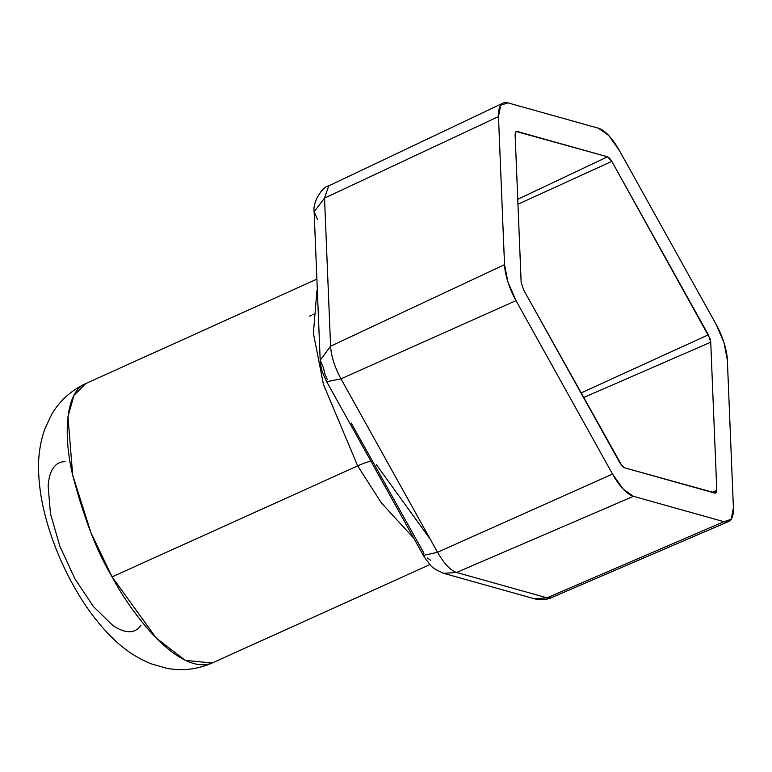 <?xml version="1.0" encoding="UTF-8"?>
<svg xmlns="http://www.w3.org/2000/svg" width="772" height="772" viewBox="0 0 772 772"><rect width="100%" height="100%" fill="white"/><g stroke="black" fill="none" stroke-linecap="round" stroke-linejoin="round"><path stroke-width="1.16" d="M309.408 316.153L311.666 315.362M313.75 314.194L312.834 314.648M429.994 564.564L212.126 663.013C197.4 669.392 182.366 671.167 167.032 668.349L150.82 663.717C137.599 658.265 125.788 650.613 115.395 640.77C100.891 627.173 87.931 610.575 76.534 590.976C63.507 568.655 53.548 545.293 46.638 520.907C41.746 503.643 39.073 486.968 38.6 470.891C38.069 456.541 40.134 442.578 44.805 429.01L51.666 414.429C59.695 400.774 71.082 390.468 85.837 383.52L74.025 395.264L67.955 416.552L72.684 475.137L91.019 532.892L112.104 576.858L357.677 465.892L323.449 384.398L313.384 333.292L316.954 290.282L313.384 333.292L323.449 384.398L357.677 465.892L112.104 576.858L156.253 638.068L185.27 660.369L212.126 663.013C178.699 676.137 130.941 612.881 112.104 576.858C97.079 552.038 83.936 518.137 72.684 475.137C62.793 433.623 65.871 391.182 85.837 383.52L316.51 279.29M413.435 537.843L381.426 502.977L357.677 465.892A30.668 6.244 150.9 0 1 370.512 461.26A30.668 6.244 -29.1 0 0 357.677 465.892L381.426 502.977L413.435 537.843M140.9 625.417C137.966 629.682 134.038 631.786 129.098 631.728C124.167 631.679 118.608 629.46 112.432 625.098L93.422 606.531L74.971 578.865L59.888 546.296L50.469 513.785L48.153 486.292C48.636 478.36 50.354 472.261 53.287 467.996C56.221 463.731 60.148 461.627 65.089 461.685M327.241 379.409L324.655 373.378L323.536 367.79L320.197 360.225C321.374 370.444 321.586 370.55 326.681 381.686L423.394 555.435L423.953 553.167L351.135 422.979M430.708 560.347L427.408 557.992M376.369 464.705L429.734 538.509L376.369 464.705M715.876 323.902A39.285 14.62 -114.3 0 1 727.349 359.868L733.4 507.947L727.349 359.868L723.962 342.536L715.876 323.902L619.337 150.453L715.876 323.902M328.727 185.859L324.529 198.114L498.48 116.591L504.531 264.671L330.58 346.203L324.529 198.114L498.48 116.591L504.531 264.671L507.918 282.002L516.014 300.636A39.285 14.62 -114.3 0 1 504.531 264.671L330.58 346.203C331.256 356.288 334.73 367.173 340.992 378.849L516.014 300.636L612.543 474.085L437.531 552.289L340.992 378.849L516.014 300.636L612.543 474.085L623.168 489.043L633.465 496.319A39.285 14.62 -114.3 0 1 612.543 474.085L437.531 552.289C444.093 563.647 450.423 570.373 456.522 572.467L633.465 496.319L723.953 521.679L547.01 597.827L456.522 572.467L633.465 496.319L723.953 521.679L731.181 519.315L733.4 507.947A39.285 14.62 -114.3 0 1 728.614 521.525A39.285 14.62 -114.3 0 1 723.953 521.679L547.01 597.827L551.198 597.711L728.556 521.554M498.48 116.591A39.285 14.62 -114.3 0 1 503.083 103.101A39.285 14.62 -114.3 0 1 507.928 102.859L598.416 128.22L507.928 102.859L500.7 105.224L498.48 116.591M598.416 128.22A39.285 14.62 -114.3 0 1 619.337 150.453L608.722 135.496L598.416 128.22M714.843 493.105L716.783 490.288L710.732 342.199L708.368 334.807L611.839 161.367L517.964 204.242L611.839 161.367L609.648 158.289L607.535 156.793L517.047 131.433L515.561 131.915L515.107 134.251L521.148 282.34L523.512 289.732L622.232 466.249L624.355 467.755L714.843 493.105L716.329 492.623L716.783 490.288L710.732 342.199L710.037 338.638L611.839 161.367L607.535 156.793L517.761 199.301L607.535 156.793L516.063 131.472L515.107 134.251L521.148 282.34L523.512 289.732L620.051 463.181L624.355 467.755L715.789 493.086M710.732 342.199L583.536 397.58L710.732 342.199M708.368 334.807L580.988 392.996L708.368 334.807M716.783 490.288L712.073 492.333L716.783 490.288M517.047 131.433L515.397 132.215L517.047 131.433M317.475 219.431L314.127 211.702L324.529 198.114L330.58 346.203C331.256 356.288 334.73 367.173 340.992 378.849L437.531 552.289C444.093 563.647 450.423 570.373 456.522 572.467L547.01 597.827L551.198 597.711C551.71 597.673 543.971 601.195 534.649 598.831L547.01 597.827L534.649 598.831L443.707 573.345L456.522 572.467L443.707 573.345C429.637 567.323 431.123 565.114 426.289 559.999L423.394 555.435L437.531 552.289L423.394 555.435M503.141 103.072L328.775 185.84C322.571 186.515 312.467 201.936 314.127 211.702L324.529 198.114M320.197 360.225L330.58 346.203L320.197 360.225L314.127 211.702M326.681 381.686L340.992 378.849L326.681 381.686"/></g></svg>
